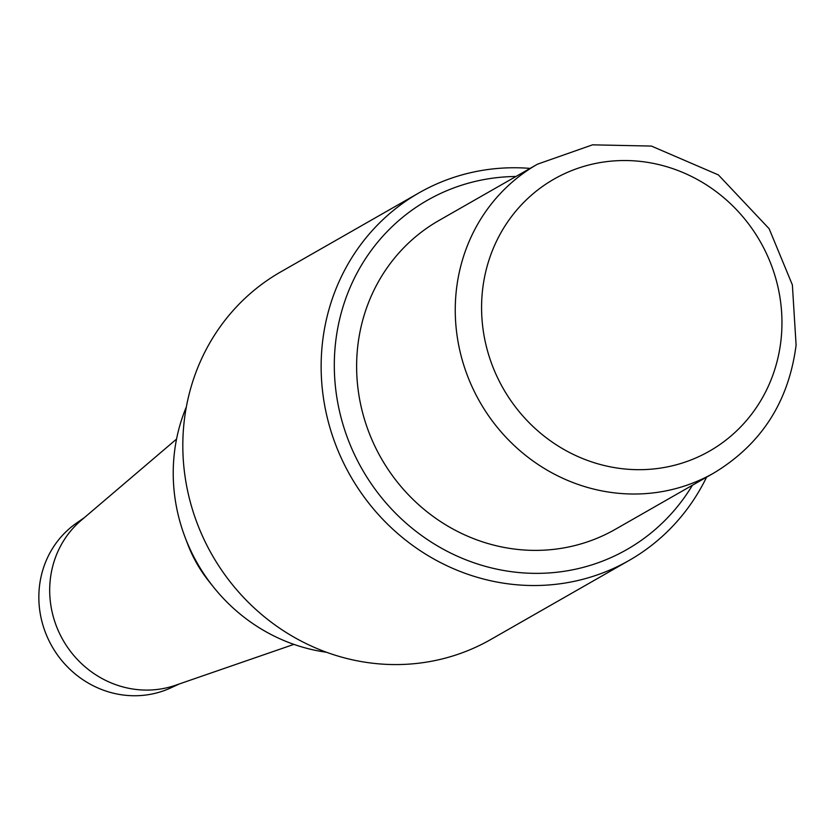 <?xml version="1.0" encoding="UTF-8"?>
<svg xmlns="http://www.w3.org/2000/svg" width="838" height="838" viewBox="0 0 838 838"><rect width="100%" height="100%" fill="white"/><g stroke="black" fill="none" stroke-linecap="round" stroke-linejoin="round"><path stroke-width="1.26" d="M176.556 439.07L81.171 520.356A96.496 91.174 60.3 0 0 53.978 619.083A96.496 91.174 60.3 0 0 132.153 688.909A96.496 91.174 60.3 0 0 175.435 685.295L293.887 644.38M186.34 406.943A174.65 165.034 60.3 0 0 185.198 537.587L187.743 544.26A131.252 124.024 60.3 0 0 208.934 581.342L213.397 586.925A174.65 165.034 60.3 0 0 322.483 651.65A174.65 165.034 60.3 0 0 326.537 652.257M185.198 537.587A174.65 165.034 60.3 0 0 213.397 586.925M84.387 517.612L76.52 523.09A95.26 90.022 60.3 0 0 41.9 621.419A95.26 90.022 60.3 0 0 120.253 694.587A95.26 90.022 60.3 0 0 170.722 687.914L179.437 683.923M692.408 485.265A201.11 190.037 -119.7 0 1 362.121 469.207A201.11 190.037 -119.7 0 1 515.946 176.483M713.976 472.936L615.343 529.302A177.824 168.029 -119.7 0 1 381.217 458.292A177.824 168.029 -119.7 0 1 438.882 220.53L537.514 164.164A177.824 168.029 -119.7 0 0 479.849 401.926A177.824 168.029 -119.7 0 0 713.976 472.936C761.417 444.224 788.799 401.591 796.1 345.057L792.371 284.899L769.148 228.732L718.396 174.922L651.419 146.074L592.539 144.838L537.514 164.164M706.57 477.168A211.689 200.041 -119.7 0 1 629.139 560.433A211.689 200.041 -119.7 0 1 350.42 475.89A211.689 200.041 -119.7 0 1 419.073 192.834A211.689 200.041 -119.7 0 1 530.108 168.396M629.139 560.433L490.817 639.478A211.689 200.041 -119.7 0 1 212.098 554.934A211.689 200.041 -119.7 0 1 280.74 271.889L419.073 192.834M781.068 339.38A156.654 148.033 -119.7 0 1 542.972 435.184A156.654 148.033 -119.7 0 1 571.233 170.774A156.654 148.033 -119.7 0 1 781.068 339.38"/></g></svg>
